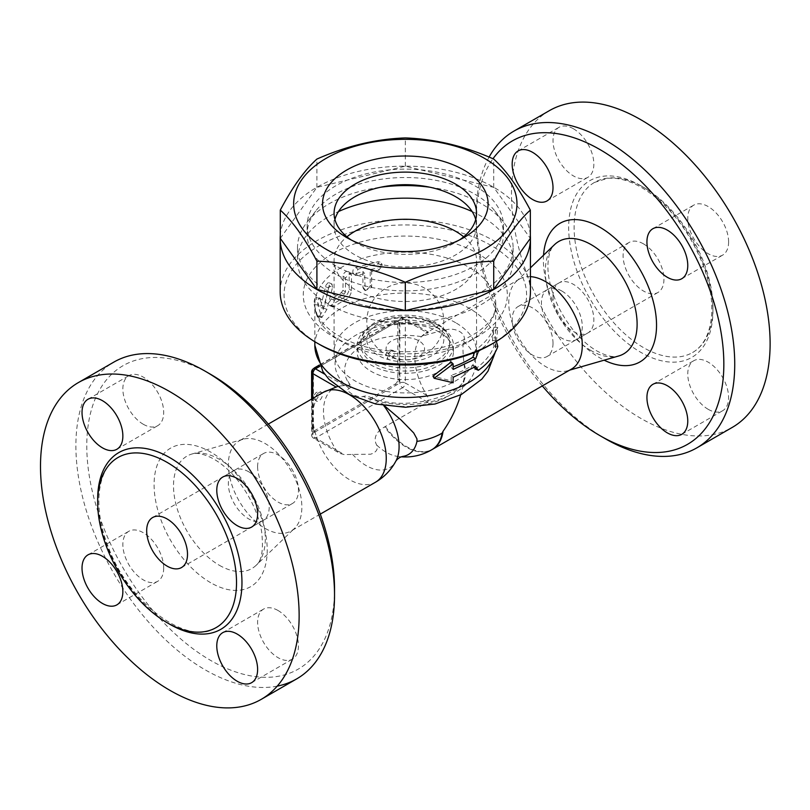 <?xml version="1.0" encoding="UTF-8"?>
<svg xmlns="http://www.w3.org/2000/svg" width="810" height="810" viewBox="0 0 810 810"><rect width="100%" height="100%" fill="white"/><g stroke="black" fill="none" stroke-linecap="round" stroke-linejoin="round"><path stroke-width="0.61" stroke-dasharray="4.05 3.04" d="M491.073 344.483A121.277 70.024 0 0 0 491.073 245.46A121.277 70.024 0 0 0 319.555 245.46A121.277 70.024 0 0 0 319.555 344.483M474.387 367.426L472.837 365.108A90.477 52.235 180 0 1 469.294 367.274A90.477 52.235 180 0 1 451.18 375.364L451.18 380.862L432.955 376.144M451.18 362.009L451.18 367.507A90.477 52.235 0 0 0 453.134 366.829M474.528 352.471L475.359 350.041A90.477 52.235 0 0 0 494.049 327.169L492.51 340.352L494.049 346.032A90.477 52.235 180 0 1 475.359 368.904M351.439 275.005L350.7 273.284L345.455 277.8L345.455 291.954L344.027 294.263A90.477 52.235 0 0 0 334.348 300.287L332.799 306.96L334.348 306.575A90.477 52.235 180 0 1 345.455 299.811C349.039 297.695 351.034 294.668 351.439 290.729L351.439 275.005L349.15 273.223L349.15 288.937C348.725 292.886 346.639 295.954 342.913 298.141L330.46 305.643L329.113 305.036L329.113 302.434L331.168 299.032L341.415 292.633L342.913 290.284L343.217 274.59L344.695 272.383L346.69 271.249L348.421 271.542L349.15 273.223M378.918 270.155L382.401 265.386L378.918 263.868A90.477 52.235 0 0 0 357.919 269.335L355.357 275.359L357.919 275.623A90.477 52.235 180 0 1 364.642 273.456L365.168 290.699L371.658 287.348L371.658 271.633A90.477 52.235 180 0 1 378.918 270.155L377.794 268.029L380.609 266.571L381.652 264.05L380.427 262.146L378.047 261.701L355.671 267.533L353.028 269.983L352.735 272.869L355.013 273.942L362.91 271.471L362.951 287.692L364.135 289.21L366.414 289.373L368.773 288.127L370.19 285.707L370.221 269.568L377.794 268.029M332.546 287.307L331.999 283.996L328.647 287.854L324.486 306.312L322.998 308.114L319.839 298.465L315.839 297.25L319.525 307.274L323.22 308.377L319.494 307.192L321.054 305.319L325.843 285.353L328.009 282.751L329.609 283.662L323.231 309.612L319.626 316.102L318.381 316.72L317.52 316.052L314.098 304.469C314.088 299.822 314.786 297.574 316.204 297.736L319.839 298.465C318.482 298.201 317.803 300.389 317.824 305.036L321.813 317.571L326.957 309.329L332.546 287.307L329.447 285.991M280.179 291.833A125.135 72.242 180 0 1 357.423 225.089A125.135 72.242 180 0 1 493.796 240.742A125.135 72.242 180 0 1 530.439 291.833M280.29 235.376A125.135 72.242 180 0 1 359.842 171.082A125.135 72.242 180 0 1 493.796 187.302A125.135 72.242 180 0 1 530.337 235.376M280.29 238.383L316.912 187.343L405.314 166.202L493.715 187.343L530.337 238.383M493.715 187.343L493.715 159.064M405.314 166.202L405.314 137.923M316.912 187.343L316.912 159.064M459.452 239.952A71.229 41.128 180 0 1 455.676 242.311A71.229 41.128 180 0 1 354.942 242.311L354.942 242.311A71.229 41.128 180 0 1 351.165 239.952M354.942 242.311L346.781 237.603L354.942 242.311M475.703 219.52A71.229 41.128 180 0 1 476.543 225.808A71.229 41.128 180 0 1 432.57 263.807A71.229 41.128 180 0 1 354.942 254.887A71.229 41.128 180 0 1 334.084 225.808A71.229 41.128 180 0 1 334.925 219.52M335.887 265.893A98.182 56.68 180 0 1 307.132 225.808A98.182 56.68 180 0 1 405.314 169.128A98.182 56.68 180 0 1 503.486 225.808A98.182 56.68 180 0 1 442.888 278.184A98.182 56.68 180 0 1 335.887 265.893M335.887 274.286A98.182 56.68 180 0 1 307.132 234.201A98.182 56.68 180 0 1 315.687 211.066A98.182 56.68 180 0 1 405.314 177.522A98.182 56.68 180 0 1 494.94 211.066A98.182 56.68 180 0 1 503.486 234.201A98.182 56.68 180 0 1 442.888 286.568A98.182 56.68 180 0 1 335.887 274.286M429.908 187.221A107.801 62.238 180 0 1 503.719 222.406A107.801 62.238 180 0 1 513.115 247.819A107.801 62.238 180 0 1 446.563 305.319A107.801 62.238 180 0 1 329.083 291.823A107.801 62.238 180 0 1 297.503 247.819A107.801 62.238 180 0 1 306.899 222.406A107.801 62.238 180 0 1 380.71 187.221M472.108 211.542A107.801 62.238 180 0 1 513.115 260.395A107.801 62.238 180 0 1 446.563 317.895A107.801 62.238 180 0 1 329.083 304.398A107.801 62.238 180 0 1 297.503 260.395A107.801 62.238 180 0 1 338.509 211.542M463.674 236.814A71.229 41.128 180 0 1 476.543 260.395A71.229 41.128 180 0 1 432.57 298.384A71.229 41.128 180 0 1 354.942 289.474A71.229 41.128 180 0 1 334.084 260.395A71.229 41.128 180 0 1 346.953 236.814M494.049 346.032L497.826 346.467M496.368 341.385L497.826 327.604L486.557 344.655L480.34 349.981M492.51 340.352L496.216 340.939M494.049 327.169L497.826 327.604M475.359 350.041L477.708 351.145M451.18 367.507L453.134 369.421M451.18 380.862L453.134 382.786M451.18 375.364L453.134 377.278M472.837 365.108L475.703 366.586M371.658 271.633L370.221 269.568M364.642 273.456L362.91 271.471M421.251 336.616A60.689 35.032 0 0 0 346.265 378.503A60.689 35.032 0 0 0 350.193 385.074L341.182 385.833L336.18 387.089A50.261 29.018 -120 0 0 336.18 449.965L339.866 453.397L344.159 454.572L370.686 454.197C376.255 452.344 378.27 449.317 376.741 445.105A30.132 17.395 180 0 1 384.689 426.89L427.569 402.125C428.854 400.302 428.632 398.075 426.9 395.462A51.982 30.011 60 0 1 425.604 333.264A51.982 30.011 60 0 1 426.9 332.586C428.632 331.857 428.854 331.978 427.569 332.971L421.251 336.616C430.636 333.477 438.433 331.401 444.619 330.379C454.42 326.278 467.745 333.487 463.522 341.293C462.642 345.941 462.834 353.494 464.12 363.943C464.879 371.557 464.262 379.839 462.257 388.79L460.688 394.865M384.345 405.678L375.962 399.796L369.765 397.032L365.432 395.958L361.918 396.799L358.243 396.596L352.633 394.581L347.591 390.703L347.45 389.6L349.262 388.425C351.803 386.967 352.117 385.854 350.193 385.074L346.265 378.503M530.439 276.645A51.982 30.011 -120 0 0 519.534 279.035A51.982 30.011 -120 0 0 516.112 281.617A51.982 30.011 -120 0 0 512.649 324.051A51.982 30.011 -120 0 0 545.515 366.495A51.982 30.011 -120 0 0 567.567 370.737A51.982 30.011 -120 0 0 571.506 369.066M313.683 368.57A3.847 2.228 120 0 0 312.063 372.387L312.063 428.966A3.847 2.228 120 0 0 312.863 430.728A3.847 2.228 120 0 0 314.786 430.545L395.098 384.173L396.465 384.963A3.847 2.228 120 0 0 399.188 380.244L399.188 323.656A3.847 2.228 120 0 0 398.388 321.894A3.847 2.228 120 0 0 396.465 322.086L316.153 368.459A3.847 2.228 120 0 0 313.429 373.167L313.429 429.756A3.847 2.228 120 0 0 314.229 431.517A3.847 2.228 120 0 0 316.153 431.325L399.867 382.998A3.847 2.228 180 0 1 405.314 382.998L405.314 320.122L426.9 332.586C428.632 331.857 428.854 331.978 427.569 332.971L402.59 318.553A3.847 2.228 -60 0 1 404.514 318.36A3.847 2.228 -60 0 1 405.314 320.122A3.847 2.228 0 0 0 399.867 320.122A3.847 2.228 60 0 1 400.666 318.36A3.847 2.228 60 0 1 402.59 318.553L319.869 366.302M395.098 384.173A3.847 2.228 120 0 0 397.821 379.455L397.821 322.876A3.847 2.228 120 0 0 397.032 321.114A3.847 2.228 120 0 0 395.098 321.297L319.282 365.077M318.877 392.658A5.002 2.886 120 0 0 315.606 397.072A5.002 2.886 120 0 0 316.366 401.082A5.002 2.886 120 0 0 318.877 400.839A5.002 2.886 120 0 0 322.147 396.424A5.002 2.886 120 0 0 321.378 392.415A5.002 2.886 120 0 0 318.877 392.658M391.017 351.003A5.002 2.886 120 0 0 387.747 355.418A5.002 2.886 120 0 0 388.517 359.427A5.002 2.886 120 0 0 391.017 359.184A5.002 2.886 120 0 0 394.288 354.77A5.002 2.886 120 0 0 393.518 350.76A5.002 2.886 120 0 0 391.017 351.003M432.307 449.418A51.972 30 60 0 1 431.639 449.803A51.972 30 60 0 1 384.689 426.89M376.741 445.105A44.428 25.657 -120 0 0 386.238 452.294A44.428 25.657 -120 0 0 396.768 456.273A44.428 25.657 -120 0 0 402.975 456.374M542.305 385.925A175.183 101.139 60 0 1 476.098 221.1A175.183 101.139 60 0 1 492.986 158.75M553.007 343.308A28.877 16.676 60 0 1 547.023 356.522A28.877 16.676 60 0 1 518.147 339.856A28.877 16.676 60 0 1 518.157 306.504A28.877 16.676 60 0 1 540.402 314.25A28.877 16.676 60 0 1 553.007 343.308M489.078 157.099A182.878 105.584 -120 0 0 476.098 214.812A182.878 105.584 -120 0 0 605.414 438.797M549.362 110.656A182.878 105.584 -120 0 0 549.362 321.833A182.878 105.584 -120 0 0 732.25 427.417M573.429 128.76A28.877 16.676 -120 0 0 558.991 127.332A28.877 16.676 -120 0 0 554.567 150.468A28.877 16.676 -120 0 0 573.429 175.912A28.877 16.676 -120 0 0 587.868 177.339A28.877 16.676 -120 0 0 592.292 154.204A28.877 16.676 -120 0 0 573.429 128.76M553.007 296.146A28.877 16.676 -120 0 0 565.613 325.215A28.877 16.676 -120 0 0 587.868 332.95A28.877 16.676 -120 0 0 593.841 319.727A28.877 16.676 -120 0 0 581.246 290.668A28.877 16.676 -120 0 0 558.991 282.933A28.877 16.676 -120 0 0 553.007 296.146M708.183 409.313A28.877 16.676 -120 0 0 722.621 410.751A28.877 16.676 -120 0 0 727.046 387.605A28.877 16.676 -120 0 0 708.183 362.161A28.877 16.676 -120 0 0 693.745 360.733A28.877 16.676 -120 0 0 689.32 383.869A28.877 16.676 -120 0 0 708.183 409.313M728.605 241.927A28.877 16.676 -120 0 0 715.999 212.868A28.877 16.676 -120 0 0 693.745 205.132A28.877 16.676 -120 0 0 687.761 218.346A28.877 16.676 -120 0 0 700.366 247.404A28.877 16.676 -120 0 0 722.621 255.14A28.877 16.676 -120 0 0 728.605 241.927M643.525 187.302A98.182 56.68 60 0 1 707.667 273.82A98.182 56.68 60 0 1 692.621 352.492A98.182 56.68 60 0 1 594.439 295.812A98.182 56.68 60 0 1 594.439 182.442A98.182 56.68 60 0 1 643.525 187.302M643.525 243.891A28.877 16.676 -120 0 0 629.087 242.463A28.877 16.676 -120 0 0 629.087 275.805A28.877 16.676 -120 0 0 657.963 292.471A28.877 16.676 -120 0 0 662.388 269.335A28.877 16.676 -120 0 0 643.525 243.891M561.856 291.043A28.877 16.676 60 0 1 580.719 316.487A28.877 16.676 60 0 1 576.295 339.623A28.877 16.676 60 0 1 547.418 322.957A28.877 16.676 60 0 1 547.418 289.615A28.877 16.676 60 0 1 561.856 291.043M265.103 528.383A51.982 30.011 -120 0 0 291.094 530.965A51.982 30.011 -120 0 0 294.506 528.383A51.982 30.011 -120 0 0 291.094 470.944A51.982 30.011 -120 0 0 243.051 439.263A51.982 30.011 -120 0 0 239.112 440.934A51.982 30.011 -120 0 0 231.144 482.588A51.982 30.011 -120 0 0 265.103 528.383M210.651 374.352A175.183 101.139 -120 0 0 86.781 445.865A175.183 101.139 -120 0 0 210.651 660.423A175.183 101.139 -120 0 0 334.53 588.9M257.61 466.692A28.877 16.676 -120 0 0 270.216 495.75A28.877 16.676 -120 0 0 292.471 503.486A28.877 16.676 -120 0 0 298.455 490.273A28.877 16.676 -120 0 0 285.849 461.214A28.877 16.676 -120 0 0 263.594 453.478A28.877 16.676 -120 0 0 257.61 466.692M278.033 610.507A28.877 16.676 -120 0 0 263.594 609.079A28.877 16.676 -120 0 0 259.17 632.215A28.877 16.676 -120 0 0 278.033 657.659A28.877 16.676 -120 0 0 292.471 659.097A28.877 16.676 -120 0 0 296.895 635.951A28.877 16.676 -120 0 0 278.033 610.507M163.691 568.073A28.877 16.676 -120 0 0 151.095 539.014A28.877 16.676 -120 0 0 128.841 531.279A28.877 16.676 -120 0 0 122.857 544.492A28.877 16.676 -120 0 0 135.462 573.561A28.877 16.676 -120 0 0 157.717 581.296A28.877 16.676 -120 0 0 163.691 568.073M143.279 424.258A28.877 16.676 -120 0 0 157.717 425.685A28.877 16.676 -120 0 0 162.142 402.55A28.877 16.676 -120 0 0 143.279 377.106A28.877 16.676 -120 0 0 128.841 375.678A28.877 16.676 -120 0 0 124.416 398.814A28.877 16.676 -120 0 0 143.279 424.258M277.223 686.131A182.878 105.584 60 0 1 105.31 557.675A182.878 105.584 60 0 1 113.764 362.151M248.771 471.805A28.877 16.676 60 0 1 267.634 497.249A28.877 16.676 60 0 1 263.209 520.385A28.877 16.676 60 0 1 234.333 503.719A28.877 16.676 60 0 1 234.333 470.367A28.877 16.676 60 0 1 248.771 471.805M455.676 322.714A71.229 41.128 0 0 0 378.057 313.804A71.229 41.128 0 0 0 334.084 351.793A71.229 41.128 0 0 0 405.314 392.911A71.229 41.128 0 0 0 476.543 351.793A71.229 41.128 0 0 0 455.676 322.714M439.344 332.141A48.124 27.783 0 0 0 386.897 326.126A48.124 27.783 0 0 0 357.18 351.793A48.124 27.783 0 0 0 405.314 379.576A48.124 27.783 0 0 0 453.438 351.793A48.124 27.783 0 0 0 439.344 332.141M439.344 325.853A48.124 27.783 0 0 0 386.897 319.839A48.124 27.783 0 0 0 357.18 345.505A48.124 27.783 0 0 0 405.314 373.288A48.124 27.783 0 0 0 453.438 345.505A48.124 27.783 0 0 0 439.344 325.853M436.62 327.432A44.277 25.566 0 0 0 388.365 321.884A44.277 25.566 0 0 0 361.037 345.505A44.277 25.566 0 0 0 405.314 371.071A44.277 25.566 0 0 0 449.591 345.505A44.277 25.566 0 0 0 436.62 327.432M333.163 253.317A102.03 58.907 180 0 1 503.86 279.723A102.03 58.907 180 0 1 378.908 351.874A102.03 58.907 180 0 1 333.163 253.317M341.334 267.462A90.477 52.235 0 0 0 314.837 304.408A90.477 52.235 0 0 0 370.686 352.664A90.477 52.235 0 0 0 469.294 341.344A90.477 52.235 0 0 0 495.791 304.398A90.477 52.235 0 0 0 439.931 256.142A90.477 52.235 0 0 0 341.334 267.462M314.837 345.273A90.477 52.235 180 0 1 362.86 299.143A90.477 52.235 180 0 1 455.949 301.978A90.477 52.235 180 0 1 495.791 345.273A90.477 52.235 180 0 1 494.758 353.13M328.647 287.854L325.387 286.679M326.957 309.329L323.615 308.225M320.973 316.528L317.388 315.728M317.824 305.036L314.098 304.469M324.486 306.312L321.054 305.319M378.918 263.868L377.794 261.741M371.658 287.348L370.221 285.282M364.642 289.18L362.91 287.196M357.919 275.623L355.894 273.729M357.919 269.335L355.894 267.442M345.455 277.8L342.913 276.139M351.439 290.729L349.15 288.937M345.455 299.811L342.913 298.141M334.348 306.575L331.33 305.198M334.348 300.287L331.33 298.91M344.027 294.263L341.415 292.633M345.455 291.954L342.913 290.284M349.262 388.425A70.237 40.551 180 0 1 354.355 336.079A70.237 40.551 180 0 1 444.619 330.379M463.522 341.293A70.237 40.551 180 0 1 453.64 393.407A70.237 40.551 180 0 1 362.981 396.343M385.368 426.495A51.982 30.011 -120 0 0 406.671 446.654A51.982 30.011 -120 0 0 432.661 449.226L431.639 449.803M313.541 368.661A3.847 2.228 -120 0 0 312.751 370.423L312.751 433.289L316.153 431.325L314.786 430.545M426.9 395.462L405.314 382.998A3.847 2.228 -60 0 1 402.59 387.707A3.847 2.228 60 0 1 399.867 382.998L399.867 320.122L396.465 322.086L395.098 321.297M315.019 367.801L316.153 368.459L312.751 370.423A3.847 2.228 0 0 0 311.617 371.992M399.188 323.656L397.821 322.876M312.063 372.387L313.429 373.167M313.429 429.756L312.063 428.966M397.821 379.455L399.188 380.244M344.159 385.408L324.688 374.169M336.18 449.965L312.751 436.438A3.847 2.228 180 0 1 311.617 434.869A3.847 2.228 180 0 1 312.751 433.289A3.847 2.228 -120 0 0 315.475 438.007A3.847 2.228 -60 0 1 313.541 438.2A3.847 2.228 -60 0 1 312.751 436.438L312.751 398.419M427.569 402.125L402.59 387.707L315.475 438.007L344.159 454.572M464.12 363.943A60.304 34.82 180 0 1 465.112 376.154A60.304 34.82 180 0 1 381.955 403.744M591.209 350.659A64.901 37.473 60 0 1 550.162 297.665A64.901 37.473 60 0 1 554.496 244.681C551.245 246.665 545.434 259.089 549.079 278.873C552.45 296.693 560.317 313.531 572.7 329.376C580.466 338.934 588.495 346.103 596.778 350.892C604.655 355.155 610.942 357.018 615.651 356.491L618.749 355.965A64.901 37.473 60 0 1 591.209 350.659M543.551 255.211A80.008 46.19 -120 0 0 599.967 357.939A80.008 46.19 -120 0 0 604.149 360.177M640.801 185.733A102.03 58.907 60 0 1 703.283 346.761A102.03 58.907 60 0 1 578.33 274.62A102.03 58.907 60 0 1 640.801 185.733M352.522 454.288A46.545 26.872 -120 0 0 396.029 460.819M383.727 405.577A46.545 26.872 -120 0 0 382.867 404.474M323.514 392.212A51.982 30.011 -120 0 0 315.546 433.856A51.982 30.011 -120 0 0 349.505 479.662A51.982 30.011 -120 0 0 375.486 482.233M219.409 565.319A64.901 37.473 -120 0 0 256.122 565.319A64.901 37.473 -120 0 0 251.859 493.594A64.901 37.473 -120 0 0 191.869 454.035A64.901 37.473 -120 0 0 175.871 503.952A64.901 37.473 -120 0 0 219.409 565.319M210.651 582.704A80.008 46.19 60 0 1 161.666 456.435A80.008 46.19 60 0 1 259.645 513.003A80.008 46.19 60 0 1 210.651 582.704M97.686 500.904A102.03 58.907 -120 0 0 168.44 623.457M436.62 324.253A44.277 25.566 0 0 0 388.365 318.715A44.277 25.566 0 0 0 361.037 342.336A44.277 25.566 0 0 0 405.314 367.892A44.277 25.566 0 0 0 449.591 342.336A44.277 25.566 0 0 0 436.62 324.253M432.54 323.889A38.505 22.224 0 0 0 368.125 333.862A38.505 22.224 0 0 0 415.277 361.078A38.505 22.224 0 0 0 432.54 323.889M391.696 356.542A19.248 11.117 0 0 0 423.903 351.56A19.248 11.117 0 0 0 400.332 337.952A19.248 11.117 0 0 0 391.696 356.542M314.837 341.729L314.837 304.398C313.065 320.993 340.048 344.23 380.558 349.869C406.498 353.616 430.93 351.682 453.843 344.058C482.102 332.657 496.074 319.434 495.791 304.398L495.254 352.259M455.676 242.311L463.846 237.603M334.084 213.232L334.084 225.808M476.543 213.232L476.543 225.808M307.132 225.808L307.132 234.201M503.486 225.808L503.486 234.201M315.687 211.066L306.899 222.406M494.94 211.066L503.719 222.406M297.503 247.819L297.503 260.395M513.115 247.819L513.115 260.395M331.999 283.996L328.911 282.71M321.813 317.571L318.208 316.7M381.449 263.27L382.401 265.386M363.427 288.664L365.168 290.699M353.19 273.466L355.357 275.359M350.7 273.284L348.421 271.542M332.799 306.96L329.67 305.613M519.534 279.035L425.604 333.264M428.409 332.161L404.514 318.36A3.847 3.847 0 0 0 400.666 318.36L319.383 365.29M398.388 321.894L397.032 321.114M316.366 401.082C313.085 398.702 313.035 395.847 316.214 392.506C319.089 391.524 320.811 391.493 321.378 392.415M393.518 350.76A5.002 5.002 0 0 0 386.684 352.593A5.002 5.002 0 0 0 388.517 359.427M314.229 431.517L312.863 430.728M311.617 399.077L311.617 434.869A3.847 3.847 0 0 0 313.541 438.2L339.866 453.397M396.768 456.273A51.982 51.982 0 0 0 401.244 456.82M462.257 388.79L465.112 376.154C465.406 394.267 406.671 413.313 370.514 397.295M567.567 370.737L569.663 370.13M516.112 281.617L530.439 267.826M476.098 221.1L476.098 214.812M692.621 352.492C703.617 346.062 709.945 333.72 711.595 315.454C712.678 299.548 709.631 282.194 702.462 263.382C688.328 229.058 668.047 203.756 641.601 187.495C629.087 180.397 617.696 177.36 607.409 178.362L594.439 182.442M652.911 228.703L693.745 205.132M681.787 278.721L722.621 255.14M681.787 434.322L722.621 410.751M652.911 384.315L693.745 360.733M547.023 356.522L587.868 332.95M518.157 306.514L558.991 282.933M518.157 150.903L558.991 127.332M547.023 200.92L587.868 177.339M629.087 242.463L547.418 289.615M657.963 292.471L576.295 339.633M337.051 386.704L341.182 385.833M268.312 424.075L239.112 440.934M320.294 514.107L291.094 530.965M243.051 439.263L191.869 454.035C195.433 452.203 208.899 453.499 223.945 466.236C241.005 479.915 257.56 507.07 261.6 531.471C263.645 549.494 261.822 560.773 256.122 565.319L294.506 528.383M118.007 457.508C97.656 468.038 92.188 506.746 108.165 546.618C128.831 604.412 188.922 646.856 216.189 627.558M251.637 527.067L292.471 503.486M222.76 477.05L263.594 453.478M251.637 682.668L292.471 659.097M222.76 632.65L263.594 609.079M116.873 604.867L157.717 581.296M88.007 554.85L128.841 531.279M116.873 449.267L157.717 425.685M88.007 399.249L128.841 375.678M181.531 567.537L263.209 520.385M152.655 517.529L234.333 470.367M476.543 351.793L476.543 260.395M334.084 351.793L334.084 260.395M453.438 351.793L453.438 345.505M357.18 351.793L357.18 345.505M449.591 345.505L449.591 342.336C450.471 336.13 445.875 329.508 435.82 322.491C420.025 312.913 391.453 312.589 374.827 322.481C364.743 329.508 360.146 336.13 361.037 342.336L361.037 345.505M386.056 354.8A38.505 38.505 0 0 0 443.809 321.459A38.505 38.505 0 0 0 386.056 288.117A38.505 38.505 0 0 0 386.056 354.8"/><path stroke-width="1.21" d="M316.832 342.913L319.555 344.483A121.277 70.024 0 0 0 491.073 344.483L493.796 342.913A125.135 72.242 180 0 1 316.832 342.913A125.135 72.242 180 0 1 280.179 291.833L280.179 238.383A125.135 72.242 180 0 1 280.29 235.376M434.14 378.26L432.955 376.144L451.18 362.009L453.134 363.923L434.14 378.26L453.134 382.786L453.134 377.278L475.703 366.586L478.335 370.312C488.217 363.285 494.707 355.337 497.826 346.467L496.216 340.939M453.134 366.829A90.477 52.235 0 0 0 469.294 359.417A90.477 52.235 0 0 0 472.837 357.25L474.528 352.471M478.335 370.312L475.359 368.904L474.387 367.426M530.337 235.376A125.135 72.242 180 0 1 530.439 238.383L530.439 291.833A125.135 72.242 180 0 1 493.796 342.913M530.439 238.383A125.135 72.242 180 0 1 405.314 310.625A125.135 72.242 180 0 1 280.179 238.383M530.337 210.104L530.337 238.383L493.715 289.423L405.314 310.564L316.912 289.423L280.29 238.383L280.29 210.104C292.491 187.08 304.702 170.07 316.912 159.064C346.376 146.002 375.84 138.956 405.314 137.923C434.778 138.956 464.251 146.002 493.715 159.064C505.916 170.07 518.127 187.08 530.337 210.104C518.127 221.1 505.916 238.12 493.715 261.144C464.251 262.177 434.778 269.224 405.314 282.285C375.84 269.224 346.376 262.177 316.912 261.144C304.702 238.12 292.491 221.1 280.29 210.104M326.359 249.389A111.658 64.466 0 0 0 513.165 220.492A111.658 64.466 0 0 0 376.417 141.537A111.658 64.466 0 0 0 326.359 249.389M493.715 289.423L493.715 261.144M405.314 310.564L405.314 282.285M316.912 289.423L316.912 261.144M346.781 237.603L346.781 237.603A82.782 47.79 180 0 1 346.781 170.009A82.782 47.79 180 0 1 463.846 170.009A82.782 47.79 180 0 1 463.846 237.603A82.782 47.79 180 0 1 346.781 237.603L346.781 237.603M351.165 239.952A71.229 41.128 180 0 1 334.084 213.232A71.229 41.128 180 0 1 405.314 172.115A71.229 41.128 180 0 1 476.543 213.232A71.229 41.128 180 0 1 459.452 239.952M334.925 219.52A71.229 41.128 180 0 1 405.314 184.69A71.229 41.128 180 0 1 475.703 219.52M380.71 187.221A107.801 62.238 180 0 1 429.908 187.221M338.509 211.542A107.801 62.238 180 0 1 472.108 211.542M346.953 236.814A71.229 41.128 180 0 1 455.676 231.316A71.229 41.128 180 0 1 463.674 236.814M480.34 349.981L478.335 351.449L475.703 358.729L453.134 369.421L453.134 363.923M477.708 351.145L478.335 351.449M472.837 357.25L475.703 358.729M460.688 394.865C456.921 407.643 451.038 419.793 443.05 431.295A51.982 30.011 -120 0 1 432.661 449.226L571.506 369.066A51.982 30.011 -120 0 0 575.768 317.409A51.982 30.011 -120 0 0 530.439 276.645M319.282 365.077L314.786 367.669A3.847 2.228 120 0 0 313.683 368.57M443.05 431.295L442.138 433.107A51.972 30 60 0 1 432.307 449.418A51.982 51.982 0 0 1 401.244 456.82M383.727 405.577A46.545 26.872 -120 0 1 396.029 460.819C397.892 458.409 400.211 456.931 402.975 456.374A44.428 25.657 -120 0 0 416.958 441.369L416.958 438.909L413.728 432.965L400.97 419.904L384.345 405.678M492.986 158.75A175.183 101.139 60 0 1 599.967 149.577A175.183 101.139 60 0 1 723.836 364.135A175.183 101.139 60 0 1 599.967 435.648A175.183 101.139 60 0 1 542.305 385.925M646.927 241.927A28.877 16.676 60 0 1 652.911 228.703A28.877 16.676 60 0 1 681.787 245.379A28.877 16.676 60 0 1 681.787 278.721A28.877 16.676 60 0 1 659.532 270.986A28.877 16.676 60 0 1 646.927 241.927M667.349 385.742A28.877 16.676 60 0 1 686.212 411.186A28.877 16.676 60 0 1 681.787 434.322A28.877 16.676 60 0 1 652.911 417.656A28.877 16.676 60 0 1 652.911 384.315A28.877 16.676 60 0 1 667.349 385.742M532.595 199.493A28.877 16.676 60 0 1 513.722 174.049A28.877 16.676 60 0 1 518.147 150.903A28.877 16.676 60 0 1 547.023 167.579A28.877 16.676 60 0 1 547.034 200.92A28.877 16.676 60 0 1 532.595 199.493M599.967 435.648L605.414 438.797A182.878 105.584 -120 0 0 696.853 447.849A182.878 105.584 -120 0 0 724.889 301.31A182.878 105.584 -120 0 0 605.414 140.15A182.878 105.584 -120 0 0 513.975 131.088A182.878 105.584 -120 0 0 489.078 157.099M696.853 447.849L732.25 427.417A182.878 105.584 -120 0 0 760.276 280.878A182.878 105.584 -120 0 0 640.801 119.718A182.878 105.584 -120 0 0 549.362 110.656L513.975 131.088M334.53 595.188L334.53 588.9A175.183 101.139 -120 0 0 210.661 374.352A175.183 101.139 -120 0 0 210.651 374.352L205.214 371.203A182.878 105.584 60 0 1 334.53 595.188A182.878 105.584 60 0 1 296.662 678.901A182.878 105.584 60 0 1 277.223 686.131M78.378 382.583A182.878 105.584 60 0 1 169.816 391.635A182.878 105.584 60 0 1 289.292 552.784A182.878 105.584 60 0 1 261.266 699.334A182.878 105.584 60 0 1 78.378 593.76A182.878 105.584 60 0 1 78.378 382.583L113.764 362.151A182.878 105.584 60 0 1 205.214 371.203L210.661 374.352M102.445 400.677A28.877 16.676 60 0 1 121.308 426.131A28.877 16.676 60 0 1 116.873 449.267A28.877 16.676 60 0 1 88.007 432.591A28.877 16.676 60 0 1 88.007 399.249A28.877 16.676 60 0 1 102.445 400.677M82.023 568.073A28.877 16.676 60 0 1 88.007 554.85A28.877 16.676 60 0 1 116.873 571.526A28.877 16.676 60 0 1 116.873 604.867A28.877 16.676 60 0 1 94.628 597.132A28.877 16.676 60 0 1 82.023 568.073M237.198 681.24A28.877 16.676 60 0 1 218.335 655.796A28.877 16.676 60 0 1 222.76 632.65A28.877 16.676 60 0 1 251.637 649.326A28.877 16.676 60 0 1 251.637 682.668A28.877 16.676 60 0 1 237.198 681.24M257.61 513.844A28.877 16.676 60 0 1 251.637 527.067A28.877 16.676 60 0 1 222.76 510.391A28.877 16.676 60 0 1 222.76 477.05A28.877 16.676 60 0 1 245.005 484.785A28.877 16.676 60 0 1 257.61 513.844M167.093 462.368A98.182 56.68 -120 0 0 118.007 457.508A98.182 56.68 -120 0 0 118.007 570.878A98.182 56.68 -120 0 0 216.189 627.558A98.182 56.68 -120 0 0 231.235 548.886A98.182 56.68 -120 0 0 167.093 462.368M167.093 518.957A28.877 16.676 60 0 1 185.956 544.401A28.877 16.676 60 0 1 181.531 567.537A28.877 16.676 60 0 1 152.655 550.871A28.877 16.676 60 0 1 152.655 517.529A28.877 16.676 60 0 1 167.093 518.957M494.758 353.13A90.477 52.235 180 0 1 469.294 382.209A90.477 52.235 180 0 1 370.686 393.528A90.477 52.235 180 0 1 314.837 345.273L314.837 341.729M324.688 374.169L315.475 368.844A3.847 2.228 -120 0 0 313.541 368.661A3.847 3.847 0 0 0 311.617 371.992A3.847 2.228 0 0 0 312.751 373.562A3.847 2.228 -60 0 1 315.475 368.844L319.869 366.302M312.751 398.419L312.751 373.562L335.998 386.988M442.138 433.107A51.131 29.524 180 0 1 416.958 441.369M530.439 267.826L554.496 244.681A64.901 37.473 60 0 1 623.67 278.934A64.901 37.473 60 0 1 618.749 355.965L569.663 370.13M604.149 360.177A80.008 46.19 -120 0 0 656.525 323.656A80.008 46.19 -120 0 0 601.364 228.116A80.008 46.19 -120 0 0 543.551 255.211M396.029 460.819C391.22 469.901 384.365 477.039 375.486 482.233A51.982 30.011 -120 0 0 384.649 445.105A51.982 30.011 -120 0 0 356.511 399.603A51.982 30.011 -120 0 0 323.514 392.212L337.051 386.704M168.44 623.457A102.03 58.907 -120 0 0 241.957 583.403A102.03 58.907 -120 0 0 169.816 457.65A102.03 58.907 -120 0 0 97.686 500.904M495.254 352.259L487.984 371.183L481.849 379.12L461.416 394.48L435.031 404.008L405.496 407.268L375.81 404.058L349.272 394.521L329.032 379.404L322.775 371.395L314.837 345.273M319.383 365.29L313.541 368.661M311.617 371.992L311.617 399.077M432.661 449.226L431.639 449.803M323.514 392.212L268.312 424.075M375.486 482.233L320.294 514.107M261.255 699.344L296.652 678.912"/></g></svg>
